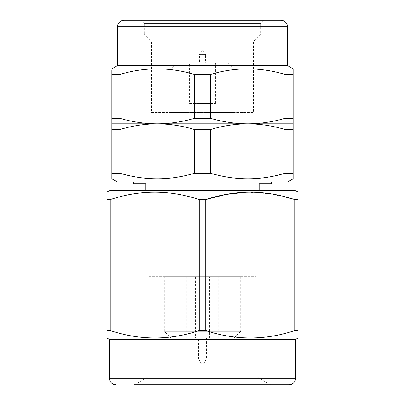 <?xml version="1.0" encoding="UTF-8"?>
<svg xmlns="http://www.w3.org/2000/svg" width="405" height="405" viewBox="0 0 405 405"><rect width="100%" height="100%" fill="white"/><g stroke="black" fill="none" stroke-linecap="round" stroke-linejoin="round"><path stroke-width="0.3" stroke-dasharray="2.02 1.52" d="M260.769 34.01L144.231 34.01L144.231 23.485L140.996 20.25L264.004 20.25L260.769 23.485L144.231 23.485L260.769 23.485L260.769 34.01L253.484 41.29L151.516 41.29L144.231 34.01L260.769 34.01M151.516 41.29L253.484 41.29L253.484 112.509L151.516 112.509L151.516 41.29M134.521 384.75L270.479 384.75L134.521 384.75L270.479 384.75L255.914 376.341L149.086 376.341L255.914 376.341L255.914 276.63L149.086 276.63L149.086 376.341L134.521 384.75M199.255 199.594L199.255 330.551L205.745 330.551L205.745 199.594L199.255 199.594C169.705 189.732 140.034 189.732 110.251 199.594L107.006 199.594L107.006 194.182M107.006 199.594L107.006 330.551L110.251 330.551C139.801 340.413 169.472 340.413 199.255 330.551M107.006 338.028L107.006 335.907M205.745 330.551C235.295 340.413 264.966 340.413 294.749 330.551L294.749 199.594L297.994 199.594L297.994 335.963M297.994 192.117L297.994 194.243M294.749 330.551L297.994 330.551M294.749 199.594L270.925 193.818L246.736 192.167M110.251 199.594L110.251 330.551M109.431 339.43L295.569 339.43M164.303 276.63L240.697 276.63L164.303 276.63L164.303 331.336L240.697 331.336L240.697 276.63M149.086 276.63L255.914 276.63M240.697 331.336L164.303 331.336L170.778 337.81L234.222 337.81L240.697 331.336M186.315 337.81L218.685 337.81L186.315 337.81L186.315 276.63L218.685 276.63L186.315 276.63M234.222 337.81L170.778 337.81M218.685 337.81L218.685 276.63M195.539 276.63L209.461 276.63L195.539 276.63L195.539 337.81L209.461 337.81L209.461 276.63M209.461 337.81L195.539 337.81M198.455 337.81L206.545 337.81L198.455 337.81L198.455 358.708L206.545 358.708L206.545 337.81M203.669 363.71L206.545 358.708L198.455 358.708L201.331 363.71L203.669 363.71L201.331 363.71M280.999 20.25L124.001 20.25M171.847 112.509L233.153 112.509L171.847 112.509L171.847 67.837L233.153 67.837L171.847 67.837L176.702 62.977L228.298 62.977L176.702 62.977M151.516 112.509L253.484 112.509M233.153 112.509L233.153 67.837L228.298 62.977M189.55 62.977L215.45 62.977L189.55 62.977L189.55 103.442L215.45 103.442L189.55 103.442M215.45 103.442L215.45 62.977M208.165 103.442L196.835 103.442L208.165 103.442L208.165 62.977L196.835 62.977L196.835 103.442M196.835 62.977L208.165 62.977M205.573 62.977L199.427 62.977L205.573 62.977L205.573 54.604L199.427 54.604L199.427 62.977M201.69 50.681L199.427 54.604L205.573 54.604L203.31 50.681L201.69 50.681L203.31 50.681M247.819 123.839C235.295 123.925 222.861 125.834 210.524 129.554L194.476 129.554C182.103 125.828 169.67 123.925 157.18 123.839L247.819 123.839C260.334 123.753 272.767 121.92 285.115 118.341L293.139 118.341L293.139 74.449L285.115 74.449C260.385 67.033 235.518 67.033 210.524 74.449L194.476 74.449C169.746 67.033 144.879 67.033 119.885 74.449L111.861 74.449L111.861 118.341L119.885 118.341C132.258 121.925 144.691 123.758 157.18 123.839C169.695 123.753 182.128 121.92 194.476 118.341L210.524 118.341C222.902 121.925 235.335 123.758 247.819 123.839L293.139 123.839L293.139 129.554L285.115 129.554C272.747 125.828 260.314 123.925 247.819 123.839M111.861 123.839L157.18 123.839C144.656 123.925 132.222 125.834 119.885 129.554L111.861 129.554L111.861 118.341M285.115 118.341L285.115 74.449M210.524 118.341L210.524 74.449M194.476 118.341L194.476 74.449M119.885 118.341L119.885 74.449M293.139 118.341L293.139 123.839M293.139 68.84L293.139 70.419M287.474 65.57L117.526 65.57M271.289 183.723L259.149 183.723L259.149 190.522L145.851 190.522L259.149 190.522M133.711 183.723L145.851 183.723L145.851 190.522M133.711 182.108L271.289 182.108L133.711 182.108M117.526 182.108L287.474 182.108M111.861 178.838L111.861 173.229L119.885 173.229C144.615 180.64 169.482 180.64 194.476 173.229L210.524 173.229C235.254 180.64 260.121 180.64 285.115 173.229L293.139 173.229L293.139 129.554M111.861 173.229L111.861 129.554M119.885 173.229L119.885 129.554M194.476 173.229L194.476 129.554M210.524 173.229L210.524 129.554M285.115 173.229L285.115 129.554M295.23 190.522L109.77 190.522M295.569 378.275L109.431 378.275M117.526 26.725L287.474 26.725"/><path stroke-width="0.61" d="M270.479 384.75L289.094 384.75A6.475 6.475 0 0 0 295.569 378.275L295.569 339.43L109.431 339.43L107.006 338.028L107.006 330.551L107.006 335.907M289.094 384.75L134.521 384.75M115.906 384.75A6.475 6.475 0 0 1 109.431 378.275L295.569 378.275M107.006 194.182L107.006 330.551L110.251 330.551L110.251 199.594C139.801 189.732 169.472 189.732 199.255 199.594L199.255 330.551C169.705 340.413 140.034 340.413 110.251 330.551M107.006 199.594L110.251 199.594M199.255 199.594L205.745 199.594L205.745 330.551L199.255 330.551M246.736 192.167L226.076 194.425L205.745 199.594C235.295 189.732 264.966 189.732 294.749 199.594L294.749 330.551C265.199 340.413 235.528 340.413 205.745 330.551M294.749 199.594L297.994 199.594L297.994 330.551L294.749 330.551M297.994 194.243L297.994 199.594L297.994 192.117L295.23 190.522L109.77 190.522L107.006 192.117M297.994 335.963L297.994 330.551M295.569 339.43L297.994 338.028M109.431 339.43L109.431 378.275M287.474 65.57L287.474 26.725A6.475 6.475 0 0 0 280.999 20.25L124.001 20.25A6.475 6.475 0 0 0 117.526 26.725L117.526 65.57L287.474 65.57L293.139 68.84L293.139 118.341L285.115 118.341C272.742 121.925 260.309 123.758 247.819 123.839L111.861 123.839L111.861 129.554L119.885 129.554C132.253 125.828 144.686 123.925 157.18 123.839C144.666 123.753 132.232 121.92 119.885 118.341L111.861 118.341L111.861 123.839M194.476 118.341C182.098 121.925 169.665 123.758 157.18 123.839C169.705 123.925 182.139 125.834 194.476 129.554L210.524 129.554C222.897 125.828 235.33 123.925 247.819 123.839C235.305 123.753 222.871 121.92 210.524 118.341L194.476 118.341L194.476 74.449L210.524 74.449C235.254 67.033 260.121 67.033 285.115 74.449L293.139 74.449L293.139 70.419M111.861 118.341L111.861 70.313M111.861 70.293L111.861 74.449L119.885 74.449C144.615 67.033 169.482 67.033 194.476 74.449M119.885 118.341L119.885 74.449M210.524 118.341L210.524 74.449M285.115 118.341L285.115 74.449M293.139 123.839L247.819 123.839C260.344 123.925 272.778 125.834 285.115 129.554L293.139 129.554L293.139 118.341M117.526 65.57L111.861 68.84M140.996 20.25L264.004 20.25M293.139 177.38L293.139 178.838L287.474 182.108L117.526 182.108L111.861 178.838L111.861 129.554M293.139 178.838L293.139 173.229L285.115 173.229C260.385 180.64 235.518 180.64 210.524 173.229L194.476 173.229C169.746 180.64 144.879 180.64 119.885 173.229L111.861 173.229M259.149 190.522L259.149 183.723L271.289 183.723L271.289 182.108M145.851 190.522L145.851 183.723L133.711 183.723L133.711 182.108M293.139 177.36L293.139 129.554M285.115 173.229L285.115 129.554M210.524 173.229L210.524 129.554M194.476 173.229L194.476 129.554M119.885 173.229L119.885 129.554M287.474 26.725L117.526 26.725"/></g></svg>
